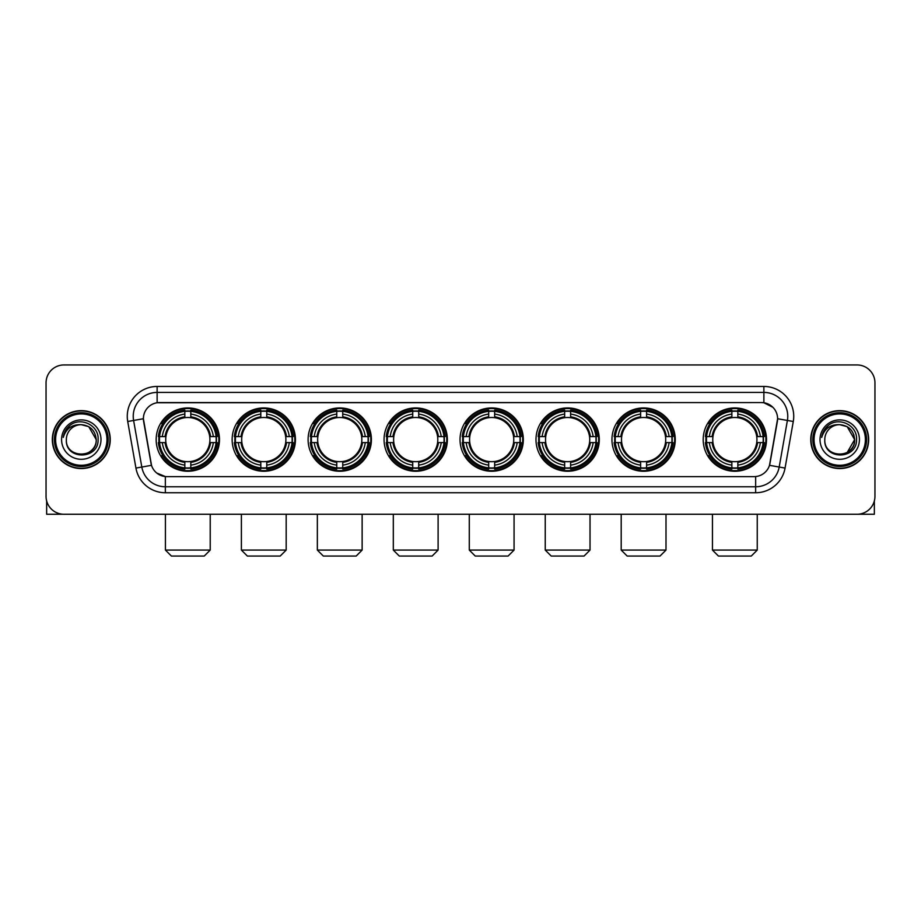 <?xml version="1.0" encoding="UTF-8"?>
<svg xmlns="http://www.w3.org/2000/svg" width="921" height="921" viewBox="0 0 921 921"><rect width="100%" height="100%" fill="white"/><g stroke="black" fill="none" stroke-linecap="round" stroke-linejoin="round"><path stroke-width="1.38" d="M460.028 439.593A31.648 31.648 0 0 0 491.676 471.253A31.648 31.648 0 0 0 523.324 439.593A31.648 31.648 0 0 0 491.676 407.945A31.648 31.648 0 0 0 460.028 439.593M232.138 439.593A31.648 31.648 0 0 0 263.786 471.253A31.648 31.648 0 0 0 295.434 439.593A31.648 31.648 0 0 0 263.786 407.945A31.648 31.648 0 0 0 232.138 439.593M308.098 439.593A31.648 31.648 0 0 0 339.745 471.253A31.648 31.648 0 0 0 371.405 439.593A31.648 31.648 0 0 0 339.745 407.945A31.648 31.648 0 0 0 308.098 439.593M384.057 439.593A31.648 31.648 0 0 0 415.716 471.253A31.648 31.648 0 0 0 447.364 439.593A31.648 31.648 0 0 0 415.716 407.945A31.648 31.648 0 0 0 384.057 439.593M535.987 439.593A31.648 31.648 0 0 0 567.635 471.253A31.648 31.648 0 0 0 599.283 439.593A31.648 31.648 0 0 0 567.635 407.945A31.648 31.648 0 0 0 535.987 439.593M611.947 439.593A31.648 31.648 0 0 0 643.595 471.253A31.648 31.648 0 0 0 675.254 439.593A31.648 31.648 0 0 0 643.595 407.945A31.648 31.648 0 0 0 611.947 439.593M703.195 439.593A31.648 31.648 0 0 0 734.854 471.253A31.648 31.648 0 0 0 766.502 439.593A31.648 31.648 0 0 0 734.854 407.945A31.648 31.648 0 0 0 703.195 439.593M156.167 439.593A31.648 31.648 0 0 0 187.826 471.253A31.648 31.648 0 0 0 219.474 439.593A31.648 31.648 0 0 0 187.826 407.945A31.648 31.648 0 0 0 156.167 439.593M135.94 468.075L127.72 421.496A29.863 29.863 0 0 1 157.123 386.452L763.877 386.452A29.863 29.863 0 0 1 793.28 421.496L785.06 468.075A29.863 29.863 0 0 1 755.657 492.747L165.343 492.747A29.863 29.863 0 0 1 135.94 468.075L141.811 467.039L133.603 420.46A23.888 23.888 0 0 1 157.123 392.415L763.877 392.415A23.888 23.888 0 0 1 787.397 420.46L779.189 467.039A23.888 23.888 0 0 1 755.657 486.772L165.343 486.772A23.888 23.888 0 0 1 141.811 467.039L151.505 465.324L143.388 418.733A16.129 16.129 0 0 0 143.641 421.496L151.009 463.298A16.129 16.129 0 0 0 166.885 476.629L754.115 476.629A16.129 16.129 0 0 0 769.991 463.298L777.359 421.496A16.129 16.129 0 0 0 761.483 402.569L159.517 402.569A16.129 16.129 0 0 0 143.388 418.698L143.572 416.304M159.011 442.587A28.965 28.965 0 0 1 159.011 436.612M706.039 442.587A28.965 28.965 0 0 1 706.039 436.612M614.791 442.587A28.965 28.965 0 0 1 614.791 436.612M538.831 442.587A28.965 28.965 0 0 1 538.831 436.612M386.901 442.587A28.965 28.965 0 0 1 386.901 436.612M310.941 442.587A28.965 28.965 0 0 1 310.941 436.612M234.982 442.587A28.965 28.965 0 0 1 234.982 436.612M462.86 442.587A28.965 28.965 0 0 1 462.86 436.612M52.324 439.593A28.965 28.965 0 0 0 81.29 468.559A28.965 28.965 0 0 0 110.244 439.593A28.965 28.965 0 0 0 81.29 410.639A28.965 28.965 0 0 0 52.324 439.593M810.756 439.593A28.965 28.965 0 0 0 839.71 468.559A28.965 28.965 0 0 0 868.676 439.593A28.965 28.965 0 0 0 839.71 410.639A28.965 28.965 0 0 0 810.756 439.593M157.123 386.452L157.123 402.753L761.483 402.569L763.877 402.753L772.88 407.289M754.115 476.629L166.885 476.629M165.343 492.747L165.343 476.548L156.731 473.026M793.28 421.496L777.612 418.733L769.495 465.324L785.06 468.075M874.95 382.86A17.913 17.913 0 0 0 857.037 364.946L63.963 364.946A17.913 17.913 0 0 0 46.05 382.86L46.05 496.327A17.913 17.913 0 0 0 63.963 514.252L857.037 514.252A17.913 17.913 0 0 0 874.95 496.327L874.95 382.86L874.95 496.327M46.05 382.86L46.05 496.327M857.037 364.946L63.963 364.946M63.963 514.252L857.037 514.252M46.649 500.92L46.649 514.252L115.919 514.252M106.963 439.593A25.684 25.684 0 0 0 81.29 413.92A25.684 25.684 0 0 0 55.605 439.593A25.684 25.684 0 0 0 81.29 465.278A25.684 25.684 0 0 0 106.963 439.593M108.16 439.593A26.87 26.87 0 0 0 81.29 412.723A26.87 26.87 0 0 0 54.408 439.593A26.87 26.87 0 0 0 81.29 466.475A26.87 26.87 0 0 0 108.16 439.593M109.944 439.593A28.666 28.666 0 0 0 81.29 410.939A28.666 28.666 0 0 0 52.624 439.593A28.666 28.666 0 0 0 81.29 468.259A28.666 28.666 0 0 0 109.944 439.593M96.21 439.593C95.324 430.533 90.35 425.548 81.29 424.673L88.75 426.665L96.21 439.593L88.75 426.665L81.29 424.673L88.75 426.665L96.21 439.593L88.75 426.665L81.29 424.673L88.75 426.665L96.21 439.593C97.131 458.854 65.437 458.854 66.358 439.593C65.023 460.316 98.8 459.855 98.098 439.593C99.203 425.375 80.576 416.338 69.835 425.502C66.093 428.633 63.894 432.605 63.25 437.429C66.07 428.53 72.08 424.282 81.29 424.673L88.75 426.665L96.21 439.593C97.131 458.854 65.437 458.854 66.358 439.593C65.437 458.854 97.131 458.854 96.21 439.593C97.131 458.854 65.437 458.854 66.358 439.593C65.437 458.854 97.131 458.854 96.21 439.593C97.131 458.854 65.437 458.854 66.358 439.593C65.437 458.854 97.131 458.854 96.21 439.593C97.131 458.854 65.437 458.854 66.358 439.593C65.437 458.854 97.131 458.854 96.21 439.593C97.131 458.854 65.437 458.854 66.358 439.593C65.437 458.854 97.131 458.854 96.21 439.593C97.131 458.854 65.437 458.854 66.358 439.593C65.437 458.854 97.131 458.854 96.21 439.593C97.131 458.854 65.437 458.854 66.358 439.593A14.932 14.932 0 0 1 81.29 424.673L88.75 426.665L96.21 439.593C96.809 451.186 81.911 458.888 72.817 451.9M61.58 439.593A19.709 19.709 0 0 0 81.29 459.303A19.709 19.709 0 0 0 100.988 439.593A19.709 19.709 0 0 0 81.29 419.895A19.709 19.709 0 0 0 61.58 439.593M69.835 425.502L65.426 430.74M65.161 431.247L65.552 430.521L65.161 431.247M204.243 556.054L171.398 556.054L165.423 550.079L210.218 550.079L204.243 556.054M190.808 467.868L190.808 469.065A29.622 29.622 0 0 0 217.298 442.587L216.09 442.587A28.424 28.424 0 0 1 190.808 467.868L190.808 465.105A25.684 25.684 0 0 0 213.327 442.587L209.712 442.587A22.092 22.092 0 0 0 190.808 417.708L190.808 411.33A28.424 28.424 0 0 1 216.09 436.612L217.298 436.612A29.622 29.622 0 0 0 190.808 410.133L190.808 411.33M159.552 442.587L158.354 442.587A29.622 29.622 0 0 0 184.833 469.065L184.833 467.868A28.424 28.424 0 0 1 159.552 442.587L162.315 442.587A25.684 25.684 0 0 0 184.833 465.105L184.833 461.49A22.092 22.092 0 0 0 209.712 442.587L210.598 442.587A22.967 22.967 0 0 1 190.808 462.377L190.808 465.105M184.833 411.33L184.833 410.133A29.622 29.622 0 0 0 158.354 436.612L159.552 436.612A28.424 28.424 0 0 1 184.833 411.33L184.833 414.093A25.684 25.684 0 0 0 162.315 436.612L165.93 436.612A22.092 22.092 0 0 0 184.833 461.49L184.833 462.377A22.967 22.967 0 0 1 165.043 442.587L162.315 442.587M159.609 442.587A28.367 28.367 0 0 1 159.609 436.612M190.808 411.388A28.367 28.367 0 0 0 184.833 411.388M216.032 436.612A28.367 28.367 0 0 1 216.032 442.587M216.09 436.612L213.327 436.612A25.684 25.684 0 0 0 190.808 414.093M213.327 442.587L216.09 442.587M184.833 465.105L184.833 467.868M209.712 436.612L213.327 436.612M190.808 461.525L190.808 462.377M184.833 461.49A22.092 22.092 0 0 1 165.93 442.587L165.043 442.587M190.808 467.81A28.367 28.367 0 0 1 184.833 467.81M162.315 436.612L159.552 436.612M184.833 417.662L184.833 414.093M190.808 417.708A22.092 22.092 0 0 0 165.93 436.612L165.043 436.612A22.967 22.967 0 0 1 184.833 416.822M190.808 417.674L190.808 416.822A22.967 22.967 0 0 1 210.598 436.612M162.971 423.476L161.279 423.476A31.049 31.049 0 0 1 218.876 439.593A31.049 31.049 0 0 1 161.279 455.722L162.971 455.722M280.203 556.054L247.358 556.054L241.394 550.079L286.178 550.079L280.203 556.054M266.768 467.868L266.768 469.065A29.622 29.622 0 0 0 293.258 442.587L292.049 442.587A28.424 28.424 0 0 1 266.768 467.868L266.768 465.105A25.684 25.684 0 0 0 289.286 442.587L285.683 442.587A22.092 22.092 0 0 0 266.768 417.708L266.768 411.33A28.424 28.424 0 0 1 292.049 436.612L293.258 436.612A29.622 29.622 0 0 0 266.768 410.133L266.768 411.33M235.511 442.587L234.314 442.587A29.622 29.622 0 0 0 260.804 469.065L260.804 467.868A28.424 28.424 0 0 1 235.511 442.587L238.286 442.587A25.684 25.684 0 0 0 260.804 465.105L260.804 461.49A22.092 22.092 0 0 0 285.683 442.587L286.558 442.587A22.967 22.967 0 0 1 266.768 462.377L266.768 465.105M260.804 411.33L260.804 410.133A29.622 29.622 0 0 0 234.314 436.612L235.511 436.612A28.424 28.424 0 0 1 260.804 411.33L260.804 414.093A25.684 25.684 0 0 0 238.286 436.612L241.889 436.612A22.092 22.092 0 0 0 260.804 461.49L260.804 462.377A22.967 22.967 0 0 1 241.014 442.587L238.286 442.587M235.58 442.587A28.367 28.367 0 0 1 235.58 436.612M266.768 411.388A28.367 28.367 0 0 0 260.804 411.388M291.992 436.612A28.367 28.367 0 0 1 291.992 442.587M292.049 436.612L289.286 436.612A25.684 25.684 0 0 0 266.768 414.093M289.286 442.587L292.049 442.587M260.804 465.105L260.804 467.868M285.683 436.612L289.286 436.612M266.768 461.525L266.768 462.377M260.804 461.49A22.092 22.092 0 0 1 241.889 442.587L241.014 442.587M266.768 467.81A28.367 28.367 0 0 1 260.804 467.81M238.286 436.612L235.511 436.612M260.804 417.662L260.804 414.093M266.768 417.708A22.092 22.092 0 0 0 241.889 436.612L241.014 436.612A22.967 22.967 0 0 1 260.804 416.822M266.768 417.674L266.768 416.822A22.967 22.967 0 0 1 286.558 436.612M238.942 423.476L237.25 423.476A31.049 31.049 0 0 1 294.835 439.593A31.049 31.049 0 0 1 237.25 455.722L238.942 455.722M356.174 556.054L323.329 556.054L317.354 550.079L362.137 550.079L356.174 556.054M342.739 467.868L342.739 469.065A29.622 29.622 0 0 0 369.217 442.587L368.02 442.587A28.424 28.424 0 0 1 342.739 467.868L342.739 465.105A25.684 25.684 0 0 0 365.257 442.587L361.642 442.587A22.092 22.092 0 0 0 342.739 417.708L342.739 411.33A28.424 28.424 0 0 1 368.02 436.612L369.217 436.612A29.622 29.622 0 0 0 342.739 410.133L342.739 411.33M311.482 442.587L310.273 442.587A29.622 29.622 0 0 0 336.764 469.065L336.764 467.868A28.424 28.424 0 0 1 311.482 442.587L314.245 442.587A25.684 25.684 0 0 0 336.764 465.105L336.764 461.49A22.092 22.092 0 0 0 361.642 442.587L362.529 442.587A22.967 22.967 0 0 1 342.739 462.377L342.739 465.105M336.764 411.33L336.764 410.133A29.622 29.622 0 0 0 310.273 436.612L311.482 436.612A28.424 28.424 0 0 1 336.764 411.33L336.764 414.093A25.684 25.684 0 0 0 314.245 436.612L317.86 436.612A22.092 22.092 0 0 0 336.764 461.49L336.764 462.377A22.967 22.967 0 0 1 316.974 442.587L314.245 442.587M311.54 442.587A28.367 28.367 0 0 1 311.54 436.612M342.739 411.388A28.367 28.367 0 0 0 336.764 411.388M367.963 436.612A28.367 28.367 0 0 1 367.963 442.587M368.02 436.612L365.257 436.612A25.684 25.684 0 0 0 342.739 414.093M365.257 442.587L368.02 442.587M336.764 465.105L336.764 467.868M361.642 436.612L365.257 436.612M342.739 461.525L342.739 462.377M336.764 461.49A22.092 22.092 0 0 1 317.86 442.587L316.974 442.587M342.739 467.81A28.367 28.367 0 0 1 336.764 467.81M314.245 436.612L311.482 436.612M336.764 417.662L336.764 414.093M342.739 417.708A22.092 22.092 0 0 0 317.86 436.612L316.974 436.612A22.967 22.967 0 0 1 336.764 416.822M342.739 417.674L342.739 416.822A22.967 22.967 0 0 1 362.529 436.612M314.901 423.476L313.209 423.476A31.049 31.049 0 0 1 370.806 439.593A31.049 31.049 0 0 1 313.209 455.722L314.901 455.722M432.133 556.054L399.288 556.054L393.313 550.079L438.108 550.079L432.133 556.054M418.698 467.868L418.698 469.065A29.622 29.622 0 0 0 445.177 442.587L443.98 442.587A28.424 28.424 0 0 1 418.698 467.868L418.698 465.105A25.684 25.684 0 0 0 441.217 442.587L437.602 442.587A22.092 22.092 0 0 0 418.698 417.708L418.698 411.33A28.424 28.424 0 0 1 443.98 436.612L445.177 436.612A29.622 29.622 0 0 0 418.698 410.133L418.698 411.33M387.442 442.587L386.244 442.587A29.622 29.622 0 0 0 412.723 469.065L412.723 467.868A28.424 28.424 0 0 1 387.442 442.587L390.205 442.587A25.684 25.684 0 0 0 412.723 465.105L412.723 461.49A22.092 22.092 0 0 0 437.602 442.587L438.488 442.587A22.967 22.967 0 0 1 418.698 462.377L418.698 465.105M412.723 411.33L412.723 410.133A29.622 29.622 0 0 0 386.244 436.612L387.442 436.612A28.424 28.424 0 0 1 412.723 411.33L412.723 414.093A25.684 25.684 0 0 0 390.205 436.612L393.82 436.612A22.092 22.092 0 0 0 412.723 461.49L412.723 462.377A22.967 22.967 0 0 1 392.933 442.587L390.205 442.587M387.499 442.587A28.367 28.367 0 0 1 387.499 436.612M418.698 411.388A28.367 28.367 0 0 0 412.723 411.388M443.922 436.612A28.367 28.367 0 0 1 443.922 442.587M443.98 436.612L441.217 436.612A25.684 25.684 0 0 0 418.698 414.093M441.217 442.587L443.98 442.587M412.723 465.105L412.723 467.868M437.602 436.612L441.217 436.612M418.698 461.525L418.698 462.377M412.723 461.49A22.092 22.092 0 0 1 393.82 442.587L392.933 442.587M418.698 467.81A28.367 28.367 0 0 1 412.723 467.81M390.205 436.612L387.442 436.612M412.723 417.662L412.723 414.093M418.698 417.708A22.092 22.092 0 0 0 393.82 436.612L392.933 436.612A22.967 22.967 0 0 1 412.723 416.822M418.698 417.674L418.698 416.822A22.967 22.967 0 0 1 438.488 436.612M390.861 423.476L389.169 423.476A31.049 31.049 0 0 1 446.766 439.593A31.049 31.049 0 0 1 389.169 455.722L390.861 455.722M508.093 556.054L475.248 556.054L469.284 550.079L514.068 550.079L508.093 556.054M494.658 467.868L494.658 469.065A29.622 29.622 0 0 0 521.148 442.587L519.939 442.587A28.424 28.424 0 0 1 494.658 467.868L494.658 465.105A25.684 25.684 0 0 0 517.176 442.587L513.561 442.587A22.092 22.092 0 0 0 494.658 417.708L494.658 411.33A28.424 28.424 0 0 1 519.939 436.612L521.148 436.612A29.622 29.622 0 0 0 494.658 410.133L494.658 411.33M463.401 442.587L462.204 442.587A29.622 29.622 0 0 0 488.683 469.065L488.683 467.868A28.424 28.424 0 0 1 463.401 442.587L466.164 442.587A25.684 25.684 0 0 0 488.683 465.105L488.683 461.49A22.092 22.092 0 0 0 513.561 442.587L514.448 442.587A22.967 22.967 0 0 1 494.658 462.377L494.658 465.105M488.683 411.33L488.683 410.133A29.622 29.622 0 0 0 462.204 436.612L463.401 436.612A28.424 28.424 0 0 1 488.683 411.33L488.683 414.093A25.684 25.684 0 0 0 466.164 436.612L469.779 436.612A22.092 22.092 0 0 0 488.683 461.49L488.683 462.377A22.967 22.967 0 0 1 468.893 442.587L466.164 442.587M463.459 442.587A28.367 28.367 0 0 1 463.459 436.612M494.658 411.388A28.367 28.367 0 0 0 488.683 411.388M519.881 436.612A28.367 28.367 0 0 1 519.881 442.587M519.939 436.612L517.176 436.612A25.684 25.684 0 0 0 494.658 414.093M517.176 442.587L519.939 442.587M488.683 465.105L488.683 467.868M513.561 436.612L517.176 436.612M494.658 461.525L494.658 462.377M488.683 461.49A22.092 22.092 0 0 1 469.779 442.587L468.893 442.587M494.658 467.81A28.367 28.367 0 0 1 488.683 467.81M466.164 436.612L463.401 436.612M488.683 417.662L488.683 414.093M494.658 417.708A22.092 22.092 0 0 0 469.779 436.612L468.893 436.612A22.967 22.967 0 0 1 488.683 416.822M494.658 417.674L494.658 416.822A22.967 22.967 0 0 1 514.448 436.612M466.82 423.476L465.128 423.476A31.049 31.049 0 0 1 522.725 439.593A31.049 31.049 0 0 1 465.128 455.722L466.82 455.722M584.064 556.054L551.219 556.054L545.244 550.079L590.027 550.079L584.064 556.054M570.617 467.868L570.617 469.065A29.622 29.622 0 0 0 597.107 442.587L595.91 442.587A28.424 28.424 0 0 1 570.617 467.868L570.617 465.105A25.684 25.684 0 0 0 593.136 442.587L589.532 442.587A22.092 22.092 0 0 0 570.617 417.708L570.617 411.33A28.424 28.424 0 0 1 595.91 436.612L597.107 436.612A29.622 29.622 0 0 0 570.617 410.133L570.617 411.33M539.372 442.587L538.163 442.587A29.622 29.622 0 0 0 564.654 469.065L564.654 467.868A28.424 28.424 0 0 1 539.372 442.587L542.135 442.587A25.684 25.684 0 0 0 564.654 465.105L564.654 461.49A22.092 22.092 0 0 0 589.532 442.587L590.407 442.587A22.967 22.967 0 0 1 570.617 462.377L570.617 465.105M564.654 411.33L564.654 410.133A29.622 29.622 0 0 0 538.163 436.612L539.372 436.612A28.424 28.424 0 0 1 564.654 411.33L564.654 414.093A25.684 25.684 0 0 0 542.135 436.612L545.739 436.612A22.092 22.092 0 0 0 564.654 461.49L564.654 462.377A22.967 22.967 0 0 1 544.864 442.587L542.135 442.587M539.43 442.587A28.367 28.367 0 0 1 539.43 436.612M570.617 411.388A28.367 28.367 0 0 0 564.654 411.388M595.841 436.612A28.367 28.367 0 0 1 595.841 442.587M595.91 436.612L593.136 436.612A25.684 25.684 0 0 0 570.617 414.093M593.136 442.587L595.91 442.587M564.654 465.105L564.654 467.868M589.532 436.612L593.136 436.612M570.617 461.525L570.617 462.377M564.654 461.49A22.092 22.092 0 0 1 545.739 442.587L544.864 442.587M570.617 467.81A28.367 28.367 0 0 1 564.654 467.81M542.135 436.612L539.372 436.612M564.654 417.662L564.654 414.093M570.617 417.708A22.092 22.092 0 0 0 545.739 436.612L544.864 436.612A22.967 22.967 0 0 1 564.654 416.822M570.617 417.674L570.617 416.822A22.967 22.967 0 0 1 590.407 436.612M542.791 423.476L541.099 423.476A31.049 31.049 0 0 1 598.685 439.593A31.049 31.049 0 0 1 541.099 455.722L542.791 455.722M660.023 556.054L627.178 556.054L621.203 550.079L665.998 550.079L660.023 556.054M646.588 467.868L646.588 469.065A29.622 29.622 0 0 0 673.067 442.587L671.87 442.587A28.424 28.424 0 0 1 646.588 467.868L646.588 465.105A25.684 25.684 0 0 0 669.107 442.587L665.492 442.587A22.092 22.092 0 0 0 646.588 417.708L646.588 411.33A28.424 28.424 0 0 1 671.87 436.612L673.067 436.612A29.622 29.622 0 0 0 646.588 410.133L646.588 411.33M615.332 442.587L614.134 442.587A29.622 29.622 0 0 0 640.613 469.065L640.613 467.868A28.424 28.424 0 0 1 615.332 442.587L618.095 442.587A25.684 25.684 0 0 0 640.613 465.105L640.613 461.49A22.092 22.092 0 0 0 665.492 442.587L666.378 442.587A22.967 22.967 0 0 1 646.588 462.377L646.588 465.105M640.613 411.33L640.613 410.133A29.622 29.622 0 0 0 614.134 436.612L615.332 436.612A28.424 28.424 0 0 1 640.613 411.33L640.613 414.093A25.684 25.684 0 0 0 618.095 436.612L621.71 436.612A22.092 22.092 0 0 0 640.613 461.49L640.613 462.377A22.967 22.967 0 0 1 620.823 442.587L618.095 442.587M615.389 442.587A28.367 28.367 0 0 1 615.389 436.612M646.588 411.388A28.367 28.367 0 0 0 640.613 411.388M671.812 436.612A28.367 28.367 0 0 1 671.812 442.587M671.87 436.612L669.107 436.612A25.684 25.684 0 0 0 646.588 414.093M669.107 442.587L671.87 442.587M640.613 465.105L640.613 467.868M665.492 436.612L669.107 436.612M646.588 461.525L646.588 462.377M640.613 461.49A22.092 22.092 0 0 1 621.71 442.587L620.823 442.587M646.588 467.81A28.367 28.367 0 0 1 640.613 467.81M618.095 436.612L615.332 436.612M640.613 417.662L640.613 414.093M646.588 417.708A22.092 22.092 0 0 0 621.71 436.612L620.823 436.612A22.967 22.967 0 0 1 640.613 416.822M646.588 417.674L646.588 416.822A22.967 22.967 0 0 1 666.378 436.612M618.751 423.476L617.058 423.476A31.049 31.049 0 0 1 674.656 439.593A31.049 31.049 0 0 1 617.058 455.722L618.751 455.722M751.271 556.054L718.426 556.054L712.451 550.079L757.246 550.079L751.271 556.054M737.836 467.868L737.836 469.065A29.622 29.622 0 0 0 764.315 442.587L763.118 442.587A28.424 28.424 0 0 1 737.836 467.868L737.836 465.105A25.684 25.684 0 0 0 760.355 442.587L756.74 442.587A22.092 22.092 0 0 0 737.836 417.708L737.836 411.33A28.424 28.424 0 0 1 763.118 436.612L764.315 436.612A29.622 29.622 0 0 0 737.836 410.133L737.836 411.33M706.58 442.587L705.382 442.587A29.622 29.622 0 0 0 731.861 469.065L731.861 467.868A28.424 28.424 0 0 1 706.58 442.587L709.343 442.587A25.684 25.684 0 0 0 731.861 465.105L731.861 461.49A22.092 22.092 0 0 0 756.74 442.587L757.626 442.587A22.967 22.967 0 0 1 737.836 462.377L737.836 465.105M731.861 411.33L731.861 410.133A29.622 29.622 0 0 0 705.382 436.612L706.58 436.612A28.424 28.424 0 0 1 731.861 411.33L731.861 414.093A25.684 25.684 0 0 0 709.343 436.612L712.958 436.612A22.092 22.092 0 0 0 731.861 461.49L731.861 462.377A22.967 22.967 0 0 1 712.071 442.587L709.343 442.587M706.637 442.587A28.367 28.367 0 0 1 706.637 436.612M737.836 411.388A28.367 28.367 0 0 0 731.861 411.388M763.06 436.612A28.367 28.367 0 0 1 763.06 442.587M763.118 436.612L760.355 436.612A25.684 25.684 0 0 0 737.836 414.093M760.355 442.587L763.118 442.587M731.861 465.105L731.861 467.868M756.74 436.612L760.355 436.612M737.836 461.525L737.836 462.377M731.861 461.49A22.092 22.092 0 0 1 712.958 442.587L712.071 442.587M737.836 467.81A28.367 28.367 0 0 1 731.861 467.81M709.343 436.612L706.58 436.612M731.861 417.662L731.861 414.093M737.836 417.708A22.092 22.092 0 0 0 712.958 436.612L712.071 436.612A22.967 22.967 0 0 1 731.861 416.822M737.836 417.674L737.836 416.822A22.967 22.967 0 0 1 757.626 436.612M709.999 423.476L708.307 423.476A31.049 31.049 0 0 1 765.904 439.593A31.049 31.049 0 0 1 708.307 455.722L709.999 455.722M874.351 500.92L874.351 514.252L805.081 514.252M865.395 439.593A25.684 25.684 0 0 0 839.71 413.92A25.684 25.684 0 0 0 814.037 439.593A25.684 25.684 0 0 0 839.71 465.278A25.684 25.684 0 0 0 865.395 439.593M866.592 439.593A26.87 26.87 0 0 0 839.71 412.723A26.87 26.87 0 0 0 812.84 439.593A26.87 26.87 0 0 0 839.71 466.475A26.87 26.87 0 0 0 866.592 439.593M868.376 439.593A28.666 28.666 0 0 0 839.71 410.939A28.666 28.666 0 0 0 811.056 439.593A28.666 28.666 0 0 0 839.71 468.259A28.666 28.666 0 0 0 868.376 439.593M853.767 434.539L854.642 439.593L847.182 426.665L839.71 424.673L847.182 426.665L854.642 439.593L847.182 426.665L839.71 424.673L847.182 426.665L854.642 439.593L847.182 426.665L839.71 424.673L847.182 426.665L854.642 439.593C855.563 458.854 823.869 458.854 824.79 439.593C823.455 460.316 857.232 459.855 856.53 439.593C857.635 425.375 839.008 416.338 828.267 425.502C824.525 428.633 822.326 432.605 821.682 437.429C824.502 428.53 830.512 424.282 839.71 424.673L847.182 426.665L854.642 439.593C855.563 458.854 823.869 458.854 824.79 439.593C823.869 458.854 855.563 458.854 854.642 439.593L847.182 452.533L854.642 439.593C855.563 458.854 823.869 458.854 824.79 439.593C823.869 458.854 855.563 458.854 854.642 439.593C855.563 458.854 823.869 458.854 824.79 439.593C823.869 458.854 855.563 458.854 854.642 439.593C855.563 458.854 823.869 458.854 824.79 439.593C823.869 458.854 855.563 458.854 854.642 439.593C855.563 458.854 823.869 458.854 824.79 439.593C823.869 458.854 855.563 458.854 854.642 439.593C855.563 458.854 823.869 458.854 824.79 439.593A14.932 14.932 0 0 1 839.71 424.673L847.182 426.665L854.642 439.593C855.241 451.186 840.343 458.888 831.249 451.9M839.71 424.673C848.782 425.548 853.755 430.533 854.642 439.593M820.012 439.593A19.709 19.709 0 0 0 839.71 459.303A19.709 19.709 0 0 0 859.42 439.593A19.709 19.709 0 0 0 839.71 419.895A19.709 19.709 0 0 0 820.012 439.593M828.267 425.502L823.858 430.74M823.593 431.247L823.984 430.521M763.877 386.452L763.877 402.753M127.72 421.496L133.603 420.46A23.888 23.888 0 0 1 133.234 416.304M133.603 420.46L143.388 418.733M755.657 476.548L755.657 492.747M190.808 461.49A22.092 22.092 0 0 0 209.712 442.587M184.833 468.075A28.632 28.632 0 0 0 190.808 468.075M216.297 442.587A28.632 28.632 0 0 0 216.297 436.612M190.808 411.123A28.632 28.632 0 0 0 184.833 411.123M266.768 461.49A22.092 22.092 0 0 0 285.683 442.587M260.804 468.075A28.632 28.632 0 0 0 266.768 468.075M292.268 442.587A28.632 28.632 0 0 0 292.268 436.612M266.768 411.123A28.632 28.632 0 0 0 260.804 411.123M342.739 461.49A22.092 22.092 0 0 0 361.642 442.587M336.764 468.075A28.632 28.632 0 0 0 342.739 468.075M368.227 442.587A28.632 28.632 0 0 0 368.227 436.612M342.739 411.123A28.632 28.632 0 0 0 336.764 411.123M418.698 461.49A22.092 22.092 0 0 0 437.602 442.587M412.723 468.075A28.632 28.632 0 0 0 418.698 468.075M444.187 442.587A28.632 28.632 0 0 0 444.187 436.612M418.698 411.123A28.632 28.632 0 0 0 412.723 411.123M494.658 461.49A22.092 22.092 0 0 0 513.561 442.587M488.683 468.075A28.632 28.632 0 0 0 494.658 468.075M520.146 442.587A28.632 28.632 0 0 0 520.146 436.612M494.658 411.123A28.632 28.632 0 0 0 488.683 411.123M570.617 461.49A22.092 22.092 0 0 0 589.532 442.587M564.654 468.075A28.632 28.632 0 0 0 570.617 468.075M596.117 442.587A28.632 28.632 0 0 0 596.117 436.612M570.617 411.123A28.632 28.632 0 0 0 564.654 411.123M646.588 461.49A22.092 22.092 0 0 0 665.492 442.587M640.613 468.075A28.632 28.632 0 0 0 646.588 468.075M672.077 442.587A28.632 28.632 0 0 0 672.077 436.612M646.588 411.123A28.632 28.632 0 0 0 640.613 411.123M737.836 461.49A22.092 22.092 0 0 0 756.74 442.587M731.861 468.075A28.632 28.632 0 0 0 737.836 468.075M763.325 442.587A28.632 28.632 0 0 0 763.325 436.612M737.836 411.123A28.632 28.632 0 0 0 731.861 411.123M210.218 514.252L210.218 550.079M165.423 514.252L165.423 550.079M286.178 514.252L286.178 550.079M241.394 514.252L241.394 550.079M362.137 514.252L362.137 550.079M317.354 514.252L317.354 550.079M438.108 514.252L438.108 550.079M393.313 514.252L393.313 550.079M514.068 514.252L514.068 550.079M469.284 514.252L469.284 550.079M590.027 514.252L590.027 550.079M545.244 514.252L545.244 550.079M665.998 514.252L665.998 550.079M621.203 514.252L621.203 550.079M757.246 514.252L757.246 550.079M712.451 514.252L712.451 550.079"/></g></svg>
